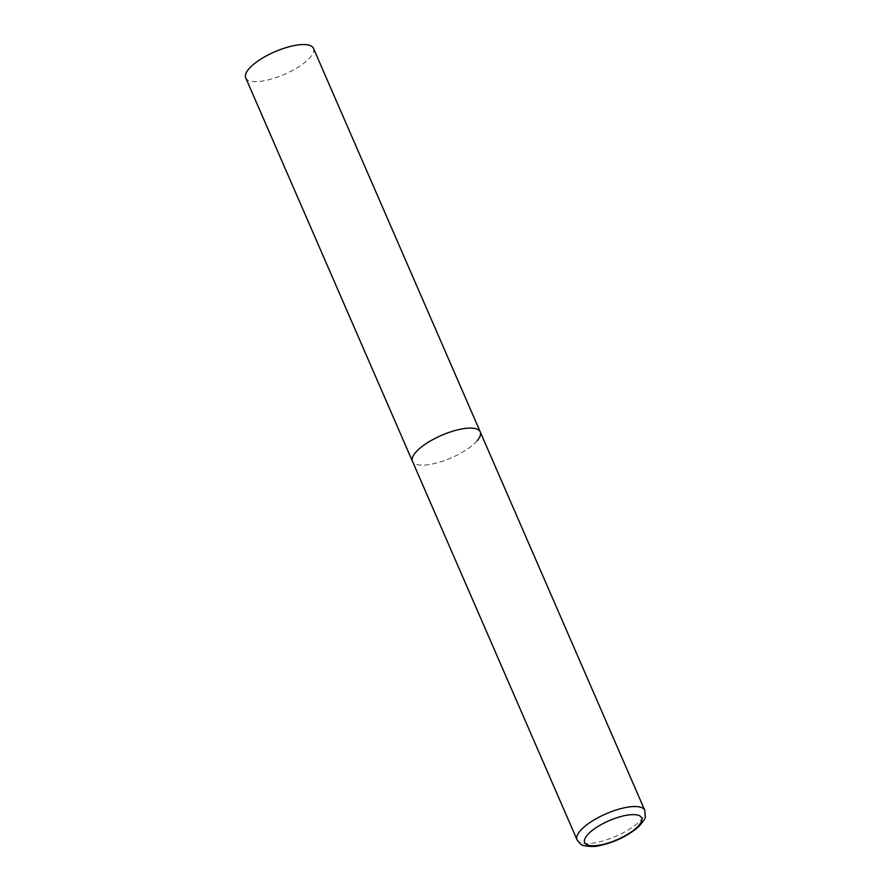 <?xml version="1.0" encoding="UTF-8"?>
<svg xmlns="http://www.w3.org/2000/svg" width="891" height="891" viewBox="0 0 891 891"><rect width="100%" height="100%" fill="white"/><g stroke="black" fill="none" stroke-linecap="round" stroke-linejoin="round"><path stroke-width="0.67" stroke-dasharray="4.46 3.34" d="M477.231 440.644A36.943 12.262 -23.5 0 1 441.19 461.672A36.943 12.262 -23.5 0 1 412.477 461.36A36.943 12.262 156.5 0 0 431.567 464.166A36.943 12.262 156.5 0 0 466.628 449.61A36.943 12.262 156.5 0 0 480.249 431.901M313.476 48.348A36.943 12.262 -23.5 0 1 310.469 57.102A36.943 12.262 -23.5 0 1 274.417 78.13A36.943 12.262 -23.5 0 1 245.716 77.818M577.034 839.79A36.943 12.262 156.5 0 0 596.112 842.608A36.943 12.262 156.5 0 0 631.184 828.04A36.943 12.262 156.5 0 0 644.794 810.331"/><path stroke-width="1.34" d="M480.249 431.901L313.476 48.348A36.943 12.262 -23.5 0 0 284.775 48.036A36.943 12.262 -23.5 0 0 248.723 69.064A36.943 12.262 -23.5 0 0 245.716 77.818L577.034 839.79A36.943 12.262 156.5 0 1 590.644 822.081A36.943 12.262 156.5 0 1 625.705 807.513A36.943 12.262 156.5 0 1 644.794 810.331L480.249 431.901A36.943 12.262 156.5 0 0 461.159 429.083A36.943 12.262 156.5 0 0 426.098 443.64A36.943 12.262 156.5 0 0 412.477 461.36A36.943 12.262 -23.5 0 1 415.496 452.606A36.943 12.262 -23.5 0 1 451.537 431.578A36.943 12.262 -23.5 0 1 480.249 431.901A36.943 12.262 -23.5 0 1 477.231 440.644M600.701 844.913A31.04 10.302 156.5 0 0 639.07 825.155A31.04 10.302 156.5 0 0 625.56 815.443A31.04 10.302 156.5 0 0 587.202 835.201A31.04 10.302 156.5 0 0 600.701 844.913M644.794 810.331L645.284 816.635C645.875 817.66 643.625 821.045 638.546 826.792C627.955 835.892 614.968 842.162 599.61 845.604C595.756 846.773 590.555 846.784 584.017 845.637C582.246 845.726 579.907 843.788 577.034 839.79"/></g></svg>
